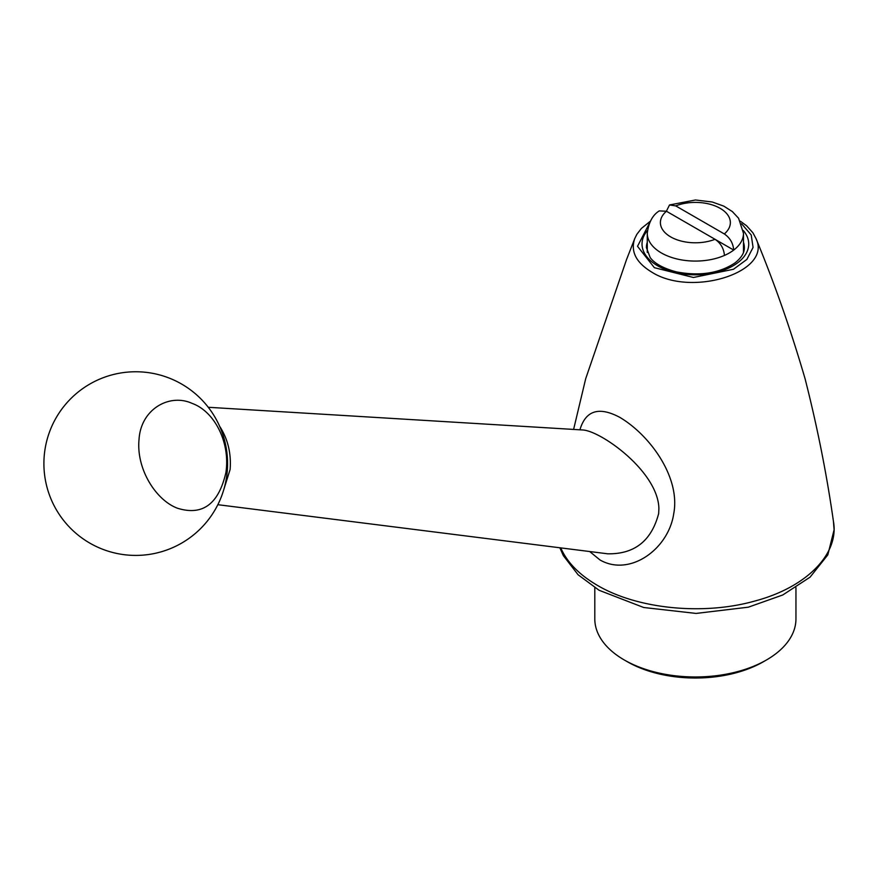 <?xml version="1.0" encoding="UTF-8"?>
<svg xmlns="http://www.w3.org/2000/svg" width="878" height="878" viewBox="0 0 878 878"><rect width="100%" height="100%" fill="white"/><g stroke="black" fill="none" stroke-linecap="round" stroke-linejoin="round"><path stroke-width="1.32" d="M594.801 587.689L594.801 618.902A100.575 58.069 0 0 0 624.258 659.96L627.353 661.749A96.196 55.544 0 0 0 763.399 661.749L766.494 659.96A100.575 58.069 0 0 0 795.951 618.902L795.951 587.689M624.258 659.96A100.575 58.069 0 0 0 766.494 659.96M647.273 252.414L647.273 233.307C648.633 222.496 652.617 215.033 659.257 210.896L666.446 211.247L715.032 239.299C720.717 243.173 723.845 248.551 724.438 255.432A48.103 27.767 0 0 0 733.712 250.076L715.087 239.332M743.479 252.414L743.479 233.307A48.103 27.767 0 0 1 733.712 250.076C733.141 243.217 730.002 237.828 724.317 233.943L675.72 205.891L669.508 204.969L666.391 211.214M740.406 221.212L746.64 225.822L752.94 232.824L756.013 238.586C772.618 271.895 691.546 297.851 651.41 271.906L651.41 271.906C635.957 262.412 630.404 251.306 634.739 238.586L636.879 234.283L641.401 228.423L650.357 221.212M649.149 223.791L637.516 246.301L654.362 267.691L693.422 277.481L733.492 269.261L746.871 259.427L753.072 247.442L751.228 234.986L741.603 223.791M560.768 547.883C566.99 562.227 579.173 574.706 597.336 585.33L597.336 585.33C637.439 609.058 703.267 615.577 754.707 601.068C806.344 587.459 839.434 554.029 833.441 521.422L834.1 529.796L827.822 554.874L810.065 577.164L782.792 594.966L748.352 607.181L696.078 613.426L643.695 607.499L599.092 590.279L578.086 574.761L563.303 555.576L559.868 547.773M579.919 429.803C585.67 410.421 598.972 406.273 619.824 417.368C650.258 435.389 680.615 477.632 673.744 513.586C668.63 549.101 629.866 577.076 600.036 559.988L589.676 551.527M217.843 504.696L607.752 553.809C634.509 554.237 651.476 540.848 658.643 513.608L658.895 508.592C658.16 472.112 602.538 431.987 583.464 430.022L582.641 429.968M225.92 472.474C230.42 442.468 214.539 411.365 192.062 403.375C169.728 393.135 140.985 408.863 139.053 439.198C136.024 468.731 155.735 500.076 177.411 508.208C202.5 516.066 218.677 504.159 225.92 472.474M219.643 426.302C227.841 438.912 231.342 453.3 230.124 469.467L223.671 490.001M666.446 211.247A34.977 20.194 0 0 0 670.638 236.873A34.977 20.194 0 0 0 715.032 239.299M724.317 233.943A34.977 20.194 0 0 0 720.114 208.316A34.977 20.194 0 0 0 675.72 205.891M647.273 233.307A48.103 27.767 0 0 0 673.975 258.176A48.103 27.767 0 0 0 724.438 255.432M647.437 230.508A53.349 30.796 0 0 0 695.376 274.814A53.349 30.796 0 0 0 743.315 230.508M647.273 242.262A48.97 28.272 0 0 0 646.406 247.585L650.17 257.528C651.937 259.965 657.633 266.901 676.444 271.895C699.689 276.296 719.148 273.343 734.809 263.038C741.306 257.956 744.489 252.809 744.357 247.585A48.97 28.272 0 0 0 743.479 242.262M743.479 233.307L738.574 218.238L732.362 211.587L723.823 206.143L712.245 201.995L695.442 199.986L669.508 204.969M756.013 238.586L756.013 238.586C774.341 282.859 790.694 329.568 805.071 378.725C817.297 426.785 826.758 474.35 833.441 521.422M573.597 429.43L585.692 378.725L626.475 259.745L634.739 238.586M208.262 407.282L583.464 430.022M89.808 543.109A91.828 91.828 0 0 0 227.556 463.595A91.828 91.828 0 0 0 89.819 384.059A91.828 91.828 0 0 0 89.808 543.109"/></g></svg>
